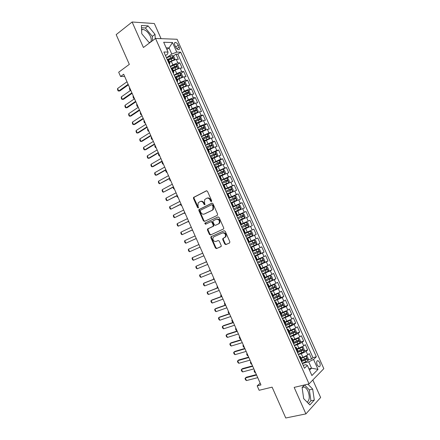 <?xml version="1.0" encoding="UTF-8"?>
<svg xmlns="http://www.w3.org/2000/svg" width="440" height="440" viewBox="0 0 440 440"><rect width="100%" height="100%" fill="white"/><g stroke="black" fill="none" stroke-linecap="round" stroke-linejoin="round"><path stroke-width="0.66" d="M211.437 201.608L211.662 200.739L207.488 191.329L206.382 190.806L193.534 197.439L193.485 198.429L197.577 207.674L198.523 207.878L198.017 206.003L198.149 202.884L200.046 201.581C201.476 201.075 202.637 201.641 203.533 203.274L204.066 204.485L205.029 204.677L204.518 202.791L204.639 199.661L206.591 198.319C208.043 197.802 209.22 198.369 210.122 200.019L210.661 201.234L211.437 201.608M307.142 402.171C309.623 400.213 309.914 396.577 308.011 391.276C306.933 388.938 305.641 387.508 304.145 386.98L302.5 387.057M319.682 362.494L318.048 360.657C316.58 360.762 316.294 362.202 317.18 364.98L318.813 366.817C320.287 366.707 320.573 365.266 319.682 362.494M141.581 29.574L142.643 29.375C145.673 29.865 148.242 32.17 150.359 36.306C151.509 39.067 151.52 41.063 150.398 42.284M224.719 244.013L225.841 244.585L229.526 242.996L229.867 241.791L225.214 231.292L224.087 230.731L210.881 236.797L210.87 237.705L215.435 248.023L216.53 248.589L221.216 246.406L221.221 245.526L219.247 241.076L218.141 240.51L215.985 241.461C213.538 241.516 212.57 240.213 213.076 237.54L213.906 236.77L222.404 232.975C224.868 232.876 225.863 234.179 225.39 236.88L222.75 238.651L222.745 239.547L224.719 244.013L225.236 243.771L226.353 244.343L229.664 242.919M161.068 38.66L154.341 23.54L132.11 22L116.177 34.634L129.327 64.367L118.679 72.221L120.571 76.505L123.679 74.239L260.947 384.929L257.186 385.864L259.144 390.291L272.113 387.145L285.758 418L305.91 413.892L320.628 397.518L312.829 379.973M132.11 22L143.418 47.492L155.54 38.45L309.034 383.884L294.162 387.398L305.91 413.892M217.283 215.38L217.608 214.154L212.971 203.687L211.86 203.154L198.897 209.611L198.858 210.573L203.412 220.858L204.496 221.403L217.283 215.38M219.087 217.481L223.735 227.959L223.724 228.872L210.513 234.988L209.418 234.432L207.465 230.021L207.488 229.097L212.944 226.452L213.263 225.247L211.959 222.299L210.859 221.749L205.507 224.252L204.76 223.212L217.971 216.931L219.087 217.481M308.187 359.849L311.625 358.941L309.238 353.573L307.764 354.948L306.168 351.351L301.307 353.733L298.359 354.536M304.178 350.944L307.643 349.993L305.256 344.63L303.77 345.961L302.17 342.37L297.308 344.735L294.377 345.57M300.168 342.056L303.666 341.055L301.279 335.698L299.772 336.985L298.177 333.399L293.315 335.748L290.395 336.611M296.164 333.173L299.69 332.123L297.308 326.772L295.784 328.02L294.19 324.434L289.322 326.772L286.418 327.663M292.16 324.302L295.719 323.202L293.337 317.856L291.797 319.061L290.202 315.48L282.442 318.72M288.161 315.436L291.753 314.286L289.377 308.946L287.815 310.112L286.226 306.532L278.471 309.788M284.158 306.587L287.788 305.382L285.411 300.047L283.839 301.169L282.243 297.594L274.505 300.867M280.159 297.743L283.827 296.489L281.457 291.154L279.862 292.237L278.273 288.662L270.545 291.951M276.161 288.915L279.873 287.601L277.503 282.271L275.891 283.311L274.302 279.741L266.585 283.041M266.431 282.7L275.924 278.718L273.554 273.394L271.92 274.395L270.336 270.831L262.631 274.142M267.817 271.42L271.975 269.846L269.605 264.528L267.96 265.485L266.376 261.921L258.676 265.254M262.735 263.048L268.026 260.981L265.661 255.668L264 256.586L262.416 253.028L254.727 256.372M255.112 255.739L264.088 252.126L261.723 246.818L260.04 247.693L258.462 244.139L250.784 247.495M250.657 247.214L260.15 243.276L257.785 237.974L256.091 238.81L254.507 235.257L246.846 238.629M246.774 238.469L256.212 234.438L253.858 229.141L252.142 229.933L250.564 226.386L242.907 229.774M242.891 229.735L252.285 225.61L249.926 220.314L240.565 224.499M240.548 224.461L248.193 221.067L246.615 217.52L248.358 216.782L246.004 211.497L236.687 215.776M236.615 215.617L244.255 212.207L242.677 208.665L244.437 207.972L242.083 202.686L232.815 207.064M232.689 206.778L240.317 203.357L238.739 199.821L240.515 199.166L238.167 193.886L229.532 198.072M228.767 197.951L236.379 194.513L234.806 190.982L236.599 190.366L234.251 185.091L229.207 187.605M224.846 189.134L232.447 185.68L230.879 182.149L232.689 181.577L230.34 176.303L226.413 178.316M220.93 180.323L228.52 176.853L226.952 173.327L228.778 172.794L226.435 167.53L217.162 171.853M217.014 171.518L224.598 168.036L223.031 164.511L224.873 164.021L222.53 158.757L219.087 160.611M213.103 162.723L220.677 159.225L219.115 155.705L220.974 155.254L218.631 149.996L215.264 151.855M209.198 153.934L216.761 150.425L215.198 146.911L217.074 146.498L214.737 141.246L211.437 143.105M205.299 145.156L212.85 141.636L211.288 138.116L213.18 137.748L210.843 132.501L207.614 134.371M201.399 136.383L208.94 132.847L207.378 129.338L209.292 129.003L206.954 123.761L203.786 125.637M197.505 127.622L200.09 126.088L205.035 124.069L203.472 120.566L205.403 120.269L203.071 115.033L199.964 116.919M193.611 118.866L196.185 117.304L201.135 115.302L199.573 111.799L201.52 111.546L199.188 106.315L196.141 108.202M189.728 110.121L192.28 108.532L197.236 106.541L195.679 103.043L197.637 102.828L195.311 97.603L192.319 99.501M185.84 101.382L188.386 99.764L193.341 97.79L191.785 94.292L193.765 94.122L191.439 88.897L188.496 90.8M181.962 92.653L184.487 91.009L189.453 89.045L187.897 85.553L189.888 85.415L187.566 80.201L184.679 82.115M178.085 83.93L180.598 82.258L185.565 80.311L184.008 76.819L186.021 76.725L183.7 71.511L180.862 73.436M174.213 75.218L176.71 73.519L181.681 71.583L180.125 68.09L182.155 68.041L179.839 62.832L177.799 62.86L172.827 64.785L170.34 66.512M177.045 64.763L179.839 62.832M307.764 354.948L302.913 357.33L300.889 357.874M303.77 345.961L296.895 348.893M299.772 336.985L292.908 339.928M295.784 328.02L288.926 330.963M291.797 319.061L284.944 322.009M287.815 310.112L280.968 313.066M283.839 301.169L276.997 304.128M279.862 292.237L273.026 295.202M275.891 283.311L269.06 286.281M271.92 274.395L265.1 277.371M267.96 265.485L261.14 268.466M264 256.586L257.191 259.572M260.04 247.693L253.237 250.685M256.091 238.81L249.293 241.808M252.142 229.933L245.35 232.936M246.615 217.52L239.833 220.534M242.677 208.665L235.901 211.684M238.739 199.821L231.968 202.84M234.806 190.982L228.041 194.007M230.879 182.149L224.12 185.18M226.952 173.327L220.198 176.363M223.031 164.511L216.282 167.558M219.115 155.705L212.372 158.757M215.198 146.911L208.461 149.963M211.288 138.116L204.556 141.18M207.378 129.338L200.656 132.401M203.472 120.566L196.757 123.635M199.573 111.799L192.863 114.873M195.679 103.043L188.975 106.123M191.785 94.292L186.824 96.261L185.086 97.378M187.897 85.553L182.93 87.505L181.203 88.644M184.008 76.819L179.042 78.76L177.326 79.915M180.125 68.09L175.159 70.021L173.448 71.192M174.812 45.084L175.67 47.003C176.473 48.593 177.436 49.5 178.541 49.726C179.57 49.621 179.768 48.741 179.135 47.075L178.288 45.172C177.48 43.571 176.517 42.663 175.401 42.438C174.383 42.542 174.185 43.423 174.812 45.084M155.54 38.45L177.084 39.265L323.824 368.66L309.034 383.884M311.625 358.941L312.956 357.665L316.349 356.769L180.691 52.168L176.776 52.129L171.787 54.043L166.474 57.811M316.349 356.769L313.577 359.447L317.999 369.38L311.9 375.557L307.395 365.425L304.458 368.258L163.895 52.014L168.036 52.052L163.68 42.257L172.496 42.521L176.776 52.129M312.956 357.665L177.848 54.169L175.978 54.159L178.294 59.362L176.248 59.378L171.276 61.292L169.576 62.48M169.373 64.328L169.912 63.239L168.779 62.992M168.377 59.785L167.2 59.438M301.252 361.036L301.857 360.058M299.139 356.29L300.267 356.477L299.618 357.368M297.176 351.868L297.803 350.933M295.103 347.199L296.208 347.347L295.548 348.2M293.101 342.705L293.744 341.809M291.066 338.118L292.155 338.228L291.473 339.042M289.036 333.553L289.696 332.701M287.034 329.043L288.101 329.115L287.408 329.895M284.972 324.407L285.648 323.598M283.002 319.979L284.053 320.007L283.344 320.755M280.913 315.271L281.606 314.501M278.977 310.926L280.011 310.909L279.29 311.619M276.853 306.147L277.569 305.415M274.956 301.879L275.974 301.824L275.231 302.5M272.8 297.027L273.531 296.34M270.941 292.842L271.937 292.749L271.183 293.387M268.752 287.92L269.5 287.27M266.926 283.811L267.905 283.673L267.135 284.279M264.71 278.822L265.474 278.212M262.916 274.786L263.874 274.615L263.093 275.182M260.667 269.731L261.448 269.159M258.907 265.777L259.853 265.562L259.05 266.096M256.63 260.645L257.433 260.117L255.833 256.52L255.019 257.015M252.599 251.57L253.413 251.081M250.91 247.775L251.812 247.484L250.987 247.946M248.567 242.506L249.409 242.066L247.803 238.453L246.956 238.882M244.541 233.448L245.394 233.041L243.793 229.438L242.935 229.829L243.793 229.438M240.521 224.4L241.389 224.032L240.532 224.422M241.389 224.032L239.789 220.429L238.915 220.787M236.5 215.364L237.386 215.023L236.544 215.457M237.386 215.023L235.785 211.426L234.894 211.75M232.49 206.333L233.387 206.03L232.562 206.503M231.792 202.444L230.885 202.719M228.476 197.307L229.394 197.043L228.586 197.555M227.805 193.468L226.875 193.705M224.472 188.293L225.401 188.062L224.615 188.612M223.817 184.498L222.871 184.69M220.468 179.289L221.414 179.091L220.644 179.68M219.83 175.532L218.867 175.692M216.469 170.291L217.426 170.126L216.678 170.759M215.848 166.579L214.874 166.694M212.476 161.304L213.45 161.172L212.713 161.843M211.871 157.63L210.876 157.713M208.483 152.323L209.473 152.229L208.758 152.939M207.9 148.698L206.888 148.737M204.496 143.352L205.497 143.291L204.798 144.04M203.929 139.766L202.901 139.766M200.514 134.393L201.531 134.365L200.849 135.146M199.964 130.845L198.919 130.807M196.531 125.439L197.566 125.444L196.9 126.269M196.004 121.935L194.942 121.858M192.555 116.49L193.6 116.534L192.957 117.392M192.049 113.031L190.965 112.915M188.584 107.553L189.646 107.63L189.019 108.526M188.095 104.137L186.995 103.983M184.613 98.626L185.691 98.736L185.081 99.671M184.14 95.249L183.029 95.057M180.653 89.705L181.742 89.848L181.148 90.822M180.197 86.372L179.064 86.136M176.688 80.79L177.793 80.971L177.221 81.983M176.253 77.501L175.104 77.231M172.733 71.891L173.85 72.1L173.294 73.15M172.315 68.64L171.149 68.327M181.681 71.583L183.7 71.511M185.565 80.311L187.566 80.201M189.453 89.045L191.439 88.897M193.341 97.79L195.311 97.603M197.236 106.541L199.188 106.315M201.135 115.302L203.071 115.033M205.035 124.069L206.954 123.761M208.94 132.847L210.843 132.501M212.85 141.636L214.737 141.246M216.761 150.425L218.631 149.996M220.677 159.225L222.53 158.757M224.598 168.036L226.435 167.53M228.52 176.853L230.34 176.303M232.447 185.68L234.251 185.091M236.379 194.513L238.167 193.886M240.317 203.357L242.083 202.686M244.255 212.207L246.004 211.497M248.193 221.067L249.926 220.314M252.285 225.61L250.564 226.386M256.212 234.438L254.507 235.257M260.15 243.276L258.462 244.139M264.088 252.126L262.416 253.028M268.026 260.981L266.376 261.921M271.975 269.846L270.336 270.831M275.924 278.718L274.302 279.741M279.873 287.601L278.273 288.662M283.827 296.489L282.243 297.594M287.788 305.382L286.226 306.532M291.753 314.286L290.202 315.48M295.719 323.202L294.19 324.434M299.69 332.123L298.177 333.399M303.666 341.055L302.17 342.37M307.643 349.993L306.168 351.351M308.913 368.841L311.531 368.181L308.709 361.851L302.352 363.506M171.787 54.043L169.059 47.916L166.177 47.867M166.892 49.478L169.059 47.916L172.496 42.521M165.479 55.567L167.635 54.021L168.036 52.052M260.183 383.191L257.186 385.864M120.571 76.505L124.614 76.346M309.507 370.178L311.531 368.181L317.999 369.38M303.166 365.349L305.762 364.678L307.395 365.425M168.262 59.609L168.746 59.263M173.234 56.1L175.978 54.159M177.848 54.169L180.691 52.168M246.912 238.788L247.803 238.453M254.909 256.768L255.833 256.52M308.709 361.851L313.577 359.447M155.254 38.665L155.018 34.348L148.082 25.9L141.411 25.476L141.763 33.732L148.88 42.312L150.31 42.35M308.451 403.513L310.937 400.802L309.337 389.884L304.579 384.945L302.099 387.464L303.683 398.64L309.865 404.954L314.314 400.07L312.686 389.114L307.918 384.148M152.526 40.694L152.306 36.388L145.382 27.984L141.504 27.753M145.382 27.984L148.082 25.9M152.306 36.388L155.018 34.348M310.937 400.802L314.314 400.07M309.337 389.884L312.686 389.114M211.618 201.448L210.656 199.832C209.754 198.187 208.577 197.626 207.125 198.138L207.125 198.138M200.563 201.41L200.59 201.399C202.015 200.893 203.176 201.454 204.066 203.088L205.018 204.688M206.723 190.74L194.079 197.263L194.029 198.248L198.523 207.878M212.141 203.088L199.436 209.418L199.403 210.381L203.946 220.649L204.82 221.254M212.399 205.15L211.618 204.776L200.475 210.21L200.255 211.057L200.816 212.322C201.702 213.95 202.857 214.522 204.287 214.044L211.931 210.37L212.878 209.49L212.966 206.437L212.399 205.15L212.927 204.963L211.717 204.743M212.927 204.963L213.494 206.245L213.406 209.297L212.46 210.172L204.826 213.84M210.931 221.722L211.387 221.54L212.487 222.09L213.791 225.032L213.774 225.957L208.313 228.608L207.999 229.801L209.946 234.207L210.931 234.801M218.18 216.876L205.497 222.816L205.871 224.081M218.367 223.96L219.203 223.174C219.736 220.429 218.757 219.115 216.266 219.225L212.977 220.902L212.955 221.837L214.264 224.785L215.369 225.335L218.889 223.746L219.725 222.959C220.259 220.22 219.28 218.906 216.794 219.016L216.458 219.148M215.842 225.143L215.369 225.335M218.889 223.746L215.892 225.121M223.52 238.15L223.256 239.311L225.236 243.771M224.505 237.716L225.907 236.649C226.38 233.948 225.385 232.65 222.926 232.749L222.404 232.975M224.18 230.698L211.409 236.572L211.393 237.479L215.952 247.781L217.052 248.347L221.023 246.637M174.279 59.791L174.933 59.015L173.773 56.408L172.255 55.539L166.529 57.937M173.938 59.912L169.306 61.875M171.226 61.325L169.455 62.205M168.57 60.22L172.948 58.3L172.507 57.25L167.58 59.433M168.173 59.549L171.54 57.926L172.26 58.366M129.624 87.687L130.708 90.145M129.542 87.742L129.476 88.875L130.014 90.101L130.73 90.195M128.133 84.321L118.718 91.014L118.113 90.91L117.563 89.656L117.607 88.495L127.012 81.769M117.607 88.495L118.718 91.014L119.812 90.937L128.376 84.859M178.118 68.547L178.799 67.705L177.639 65.098L176.127 64.246L170.401 66.649M177.925 68.613L173.184 70.598M175.257 69.955L173.322 70.906M172.447 68.937L176.825 67.017L176.391 65.962L171.138 68.305M171.853 68.343L175.384 66.644L176.138 67.078M133.243 95.882L134.332 98.34M133.161 95.937L133.084 97.053L133.628 98.28L134.349 98.384M180.043 72.985L181.962 77.297L182.666 76.401L181.506 73.788L180.004 72.963L174.279 75.372M181.907 77.325L177.062 79.326M179.35 78.562L177.194 79.618M176.325 77.666L180.708 75.741L180.279 74.684L175.016 77.033M175.384 77.215L179.311 75.339L180.015 75.801M136.868 104.082L137.957 106.541M136.785 104.137L136.703 105.237L137.242 106.464L137.973 106.585M185.757 86.097L186.538 85.107L185.378 82.495L183.887 81.686L178.162 84.106M185.829 86.047L180.945 88.061M183.552 87.131L181.071 88.336M180.208 86.4L184.591 84.475L184.173 83.418L178.899 85.762M179.025 86.047L183.139 84.079L183.898 84.529M140.492 112.288L141.581 114.752M140.41 112.343L140.322 113.427L140.861 114.659L141.597 114.796M189.514 94.913L190.416 93.819L189.255 91.201L187.77 90.415L182.045 92.84M187.93 95.629L184.948 97.064M189.712 94.787L184.833 96.806M184.085 95.15L188.48 93.214L188.067 92.158L182.781 94.501M182.903 94.771L187.022 92.807L187.781 93.264M144.122 120.505L145.211 122.969M144.04 120.555L143.941 121.627L144.485 122.859L145.228 123.008M131.89 92.818L122.419 99.407L121.809 99.286L121.253 98.026L121.308 96.888L130.763 90.266M121.308 96.888L122.419 99.407L123.508 99.314L132.116 93.33M135.647 101.326L126.126 107.806L125.505 107.668L124.949 106.409L125.015 105.281L134.519 98.775M125.015 105.281L126.126 107.806L127.204 107.696L135.861 101.811M139.409 109.841L129.833 116.21L129.206 116.056L128.651 114.796L128.722 113.685L138.281 107.283M128.722 113.685L129.833 116.21L130.906 116.083L139.612 110.297M143.176 118.36L133.546 124.625L132.913 124.454L132.358 123.195L132.429 122.1L142.048 115.803M132.429 122.1L133.546 124.625L134.613 124.476L143.369 118.789M193.248 103.752L194.299 102.537L193.132 99.924L191.659 99.154L185.933 101.591M192.148 104.242L188.832 105.798M193.606 103.526L188.727 105.556M187.858 103.956L192.374 101.965L191.966 100.903L186.67 103.252M186.78 103.499L190.988 101.519L191.67 102.009M147.752 128.722L148.847 131.192M147.67 128.777L147.565 129.833L148.11 131.065L148.863 131.23M146.944 126.891L137.258 133.045L136.62 132.858L136.059 131.599L136.147 130.52L145.816 124.333M136.147 130.52L137.258 133.045L138.32 132.88L147.12 127.292M196.95 112.618L198.181 111.265L197.016 108.647L195.547 107.905L189.822 110.341M196.301 112.904L192.72 114.543M197.494 112.283L192.621 114.318M191.455 112.855L196.268 110.721L195.872 109.659L190.564 112.008M190.669 112.239L194.794 110.292L195.564 110.764M151.388 136.956L152.482 139.425M151.305 137.005L151.195 138.045L151.739 139.276L152.499 139.458M150.716 135.432L140.982 141.477L140.327 141.268L139.772 140.008L139.865 138.947L149.584 132.869M139.865 138.947L140.982 141.477L142.032 141.29L150.882 135.8M200.596 121.517L202.07 120.005L200.899 117.381L199.447 116.661L193.721 119.108M200.409 121.6L196.609 123.294M201.394 121.038L196.515 123.085M194.926 121.825L200.167 119.488L199.777 118.421L194.458 120.775M194.552 120.984L198.688 119.042L199.458 119.526M155.029 145.189L156.123 147.664M154.946 145.239L154.825 146.267L155.37 147.499L156.134 147.691M154.495 143.974L144.7 149.908L144.045 149.688L143.484 148.423L143.583 147.378L153.362 141.411M143.583 147.378L144.7 149.908L145.745 149.71L154.644 144.32M200.503 132.055L205.293 129.811L205.959 128.75L204.793 126.126L203.34 125.422L197.615 127.875M205.293 129.811L200.42 131.863M198.825 130.597L204.066 128.26L203.687 127.193L198.358 129.547M198.446 129.739L202.587 127.804L203.357 128.299M158.67 153.434L159.764 155.909M158.587 153.483L158.461 154.495L159.005 155.727L159.775 155.936M158.274 152.531L148.429 158.356L147.757 158.114L147.202 156.849L147.306 155.821L157.141 149.963M147.306 155.821L148.429 158.356L149.463 158.136L158.411 152.845M204.402 140.822L209.198 138.584L209.853 137.506L208.681 134.876L207.246 134.195L201.52 136.659M209.198 138.584L204.325 140.651M202.73 139.381L207.977 137.043L207.597 135.971L202.263 138.325M202.34 138.501L206.487 136.576L207.257 137.077M162.316 161.684L163.411 164.159M162.234 161.733L162.102 162.729L162.646 163.961L163.422 164.186M162.052 161.09L152.152 166.804L151.481 166.551L150.92 165.286L151.036 164.269L160.919 158.521M151.036 164.269L152.152 166.804L153.18 166.568L162.179 161.376M208.302 149.6L213.103 147.367L213.752 146.267L212.581 143.632L211.151 142.978L205.425 145.442M213.103 147.367L208.23 149.441M206.635 148.17L211.882 145.833L211.514 144.76L206.168 147.114M206.239 147.274L210.392 145.354L211.162 145.865M165.963 169.939L167.062 172.42M165.88 169.989L165.737 170.968L166.287 172.205L167.068 172.441M165.841 169.659L155.887 175.263L155.205 174.988L154.644 173.723L154.764 172.728L164.703 167.09M154.764 172.728L155.887 175.263L156.904 175.01L165.952 169.917M212.207 158.384L217.014 156.162L217.652 155.034L216.48 152.399L215.061 151.762L209.336 154.242M217.014 156.162L212.146 158.246M210.546 156.97L215.798 154.632L215.435 153.555L210.078 155.914M210.144 156.057L214.297 154.138L215.072 154.66M169.642 178.514L170.715 180.686M169.477 178.602L169.928 180.455L170.72 180.708M169.631 178.233L159.621 183.733L158.934 183.441L158.373 182.171L158.499 181.192L168.493 175.659M158.499 181.192L159.621 183.733L169.73 178.464M216.117 167.173L220.93 164.962L221.556 163.812L220.385 161.178L218.972 160.562L213.246 163.042M220.93 164.962L216.062 167.052M214.462 165.776L219.714 163.438L219.362 162.36L213.994 164.72M214.049 164.84L218.207 162.932L218.983 163.471M173.426 187.066L174.367 188.958M173.063 187.259L173.58 188.711L174.378 188.98M173.421 186.819L163.361 192.203L162.663 191.895L162.102 190.63L162.239 189.662L172.282 184.245M162.239 189.662L163.361 192.203L173.509 187.017M219.984 175.874L224.851 173.773L220.028 175.972M224.868 173.739L225.467 172.596L224.29 169.961L222.926 169.378L224.851 173.773M218.378 174.587L223.636 172.249L223.289 171.171L217.91 173.531M217.96 173.641L222.123 171.738L222.904 172.282M177.205 195.63L178.03 197.241M176.743 195.872L177.227 196.977L178.035 197.257M223.944 184.784L228.773 182.589L229.378 181.39L228.206 178.75L226.809 178.178L221.084 180.675M228.773 182.589L223.905 184.696M222.299 183.414L227.563 181.077L227.216 179.993L221.832 182.353M221.87 182.441L226.045 180.549L226.82 181.11M180.994 204.198L181.687 205.53L180.884 205.244L180.527 204.435M227.86 193.6L232.7 191.411L233.294 190.196L232.117 187.55L230.736 187L225.011 189.503M232.7 191.411L227.832 193.534M226.226 192.242L231.49 189.904L231.154 188.821L225.753 191.18M225.786 191.257L229.966 189.365L230.742 189.948M184.784 212.773L185.356 213.829L184.311 213.01M231.77 202.428L236.627 200.244L237.215 199.001L236.038 196.361L234.663 195.828L228.938 198.341M236.627 200.244L231.44 202.521M230.153 201.08L235.422 198.743L235.092 197.659L229.686 200.019M229.708 200.073L233.888 198.193L234.669 198.792M188.579 221.359L189.024 222.129M188.106 221.59L189.024 222.139M234.85 211.64L240.559 209.088L241.137 207.823L239.96 205.178L238.59 204.666L232.87 207.185M240.559 209.088L234.834 211.613M234.086 209.93L239.355 207.592L239.03 206.503L233.618 208.868M233.629 208.901L237.82 207.031L238.601 207.653M192.374 229.955L192.605 230.483L191.956 230.148M244.497 217.938L238.772 220.468L244.497 217.938L245.064 216.651L243.887 214L242.528 213.51L236.803 216.04M238.024 218.785L243.293 216.447L242.979 215.358L237.551 217.723M237.562 217.74L241.753 215.87L242.528 216.524M242.71 229.334L248.435 226.793L248.996 225.484L247.814 222.833L246.466 222.365L240.74 224.901M245.014 225.022L241.489 226.584L245.905 224.67L246.164 225.786L241.962 227.645L247.236 225.313L246.923 224.219L245.014 225.022L244.261 223.339M246.659 238.205L252.379 235.659L252.929 234.328L251.746 231.671L250.41 231.226L244.684 233.767M250.41 231.226L244.679 233.756M245.905 236.522L251.185 234.185L250.877 233.085L245.432 235.455M249.854 233.53L250.102 234.647L245.9 236.5M250.602 247.088L256.328 244.536L256.867 243.177L255.684 240.521L254.353 240.097L248.628 242.649M254.353 240.097L248.617 242.616M249.854 245.399L255.134 243.062L254.832 241.967L249.381 244.332M254.832 241.967L253.803 242.396L254.045 243.518L249.838 245.366M206.024 261.993L206.217 261.288L206.448 261.817M254.556 255.981L260.282 253.418L260.81 252.038L259.628 249.376L258.302 248.974L253.105 251.306M258.302 248.974L253.407 251.114L251.812 247.484M253.803 254.287L259.089 251.955L258.791 250.85L253.33 253.22M257.791 251.273L257.994 252.395L253.781 254.232M209.776 270.644L209.902 269.632L210.265 270.446M258.511 264.88L264.237 262.312L264.754 260.904L263.571 258.242L262.257 257.862L257.4 260.051M262.257 257.862L257.373 259.985M257.757 263.186L263.043 260.849L262.757 259.749L257.285 262.119M261.778 260.161L261.949 261.283L257.725 263.115M213.587 279.279L213.593 277.987L214.077 279.081M262.471 273.785L268.191 271.211L268.703 269.781L267.514 267.119L266.211 266.756L261.36 268.956M266.211 266.756L261.322 268.873M261.718 272.091L267.009 269.753L266.723 268.648L261.245 271.024M265.771 269.06L265.903 270.177L261.679 272.003M217.404 287.92L217.047 287.1L217.289 286.341L217.899 287.727M270.21 275.671L272.168 280.082L272.657 278.663L271.469 275.996L270.177 275.66L265.32 277.871M270.177 275.66L265.276 277.767M265.678 281.006L270.969 278.669L270.688 277.558L265.204 279.934M269.759 277.964L269.863 279.076L265.634 280.896M221.227 296.566L220.737 295.455L220.985 294.707L221.722 296.384M270.397 291.621L276.122 289.031L276.612 287.557L275.423 284.889L274.137 284.576L269.286 286.792M274.137 284.576L269.236 286.671M269.643 289.927L274.94 287.59L274.665 286.479L269.17 288.855M273.752 286.886L273.823 287.986L269.588 289.8M225.159 305.184L224.428 303.809L224.681 303.083L225.549 305.041M274.368 300.553L280.093 297.957L280.572 296.456L279.384 293.788L278.108 293.491L273.257 295.719M278.108 293.491L273.196 295.581M273.614 298.859L278.911 296.522L278.641 295.405L273.136 297.786M277.739 295.812L277.794 296.907L273.548 298.711M229.196 313.775L228.124 312.175L228.382 311.459L229.378 313.715M278.344 309.496L284.064 306.889L284.537 305.366L283.344 302.693L282.079 302.423L277.233 304.656M282.079 302.423L277.162 304.502M277.585 307.797L282.887 305.459L282.623 304.343L277.112 306.724M281.732 304.75L281.765 305.833L277.514 307.632M232.172 319.792L233.299 322.339M233.2 322.366L232.375 321.8L231.82 320.546L232.183 319.82M282.32 318.445L288.041 315.832L288.502 314.286L287.309 311.608L286.055 311.361L281.21 313.605M286.055 311.361L281.127 313.429M281.562 316.745L286.869 314.408L286.605 313.286L281.089 315.667M285.731 313.693L285.736 314.77L281.485 316.564M235.884 328.185L237.006 330.737M236.913 330.764L236.077 330.182L235.521 328.922L235.895 328.213M286.303 327.399L292.023 324.781L292.474 323.208L291.28 320.529L290.032 320.304L285.186 322.559M290.032 320.304L285.104 322.366M285.543 325.699L290.851 323.361L290.593 322.24L285.065 324.621M289.724 322.647L289.713 323.714L285.456 325.501M239.591 336.589L240.719 339.141M240.625 339.168L239.784 338.569L239.228 337.31L239.608 336.617M290.284 336.369L296.01 333.74L296.45 332.145L295.257 329.461L294.014 329.257L289.173 331.524M294.014 329.257L293.117 329.533M292.93 329.615L289.08 331.309M289.531 334.664L294.839 332.327L294.586 331.199L289.053 333.586M293.728 331.611L293.695 332.668L289.432 334.444M243.309 344.999L244.437 347.55M244.343 347.584L243.49 346.962L242.935 345.702L243.32 345.026M294.272 345.34L299.998 342.705L300.427 341.088L299.233 338.404L298.034 338.223L293.161 340.494M298.001 338.223L297.374 338.404M296.725 338.69L293.057 340.263M293.519 343.635L298.832 341.297L298.579 340.17L293.475 342.381M297.726 340.582L297.682 341.627L293.414 343.398M247.027 353.414L248.16 355.971M248.061 355.999L247.203 355.366L246.648 354.107L247.044 353.447M298.265 354.321L303.991 351.681L304.409 350.036L303.215 347.353L302.022 347.193L297.154 349.476M301.994 347.193L301.582 347.303M300.471 347.793L297.044 349.223M297.506 352.616L302.825 350.279L302.577 349.151L297.776 351.236M301.73 349.564L301.67 350.598L297.396 352.363M250.745 361.834L251.884 364.403M251.785 364.43L250.921 363.776L250.36 362.516L250.762 361.873M302.264 363.314L307.984 360.663L308.396 358.996L307.197 356.307L305.987 356.169L301.147 358.463M304.139 356.934L301.032 358.193M301.505 361.603L306.823 359.271L306.581 358.132L301.895 360.173M305.74 358.556L305.663 359.574L301.384 361.334M254.474 370.266L255.607 372.84M255.514 372.861L254.639 372.196L254.078 370.931L254.49 370.304M177.221 195.41L167.101 200.69L166.397 200.36L165.836 199.089L165.979 198.143L176.077 192.836M165.979 198.143L167.101 200.69L177.293 195.58M181.016 204.012L170.847 209.176L170.132 208.83L169.571 207.559L169.725 206.63L179.878 201.432M169.725 206.63L170.847 209.176L181.082 204.155M184.822 212.619L174.597 217.674L173.871 217.311L173.311 216.04L173.47 215.122L183.678 210.034M173.47 215.122L174.597 217.674L184.872 212.729M188.628 221.238L178.349 226.177L177.617 225.797L177.056 224.527L177.221 223.625L187.484 218.647M177.221 223.625L178.349 226.177L188.667 221.32M192.44 229.856L182.105 234.691L181.363 234.295L180.802 233.019L180.978 232.133L191.296 227.271M180.978 232.133L182.105 234.691L192.462 229.911M196.251 238.491L185.862 243.21L185.114 242.798L184.553 241.522L184.734 240.653L195.107 235.901M184.734 240.653L185.862 243.21L196.262 238.513M200.068 247.126L189.624 251.735L188.87 251.306L188.304 250.03L188.496 249.178L198.924 244.536M188.496 249.178L189.624 251.735M203.891 255.778L193.391 260.271L192.627 259.82L192.06 258.544L192.258 257.708L202.73 253.154M193.391 260.271L192.258 257.708L202.741 253.181M207.713 264.429L197.159 268.812L196.389 268.345L195.822 267.069L196.026 266.25L206.542 261.778M197.159 268.812L196.026 266.25L206.564 261.833M211.541 273.091L200.931 277.365L200.151 276.881L199.584 275.6L199.799 274.797L210.353 270.408M200.931 277.365L199.799 274.797L210.392 270.49M215.369 281.765L204.705 285.923L203.918 285.417L203.352 284.136L203.572 283.355L204.496 282.86L214.17 279.048M204.705 285.923L203.572 283.355L214.22 279.158M219.203 290.439L208.483 294.486L207.691 293.97L207.125 292.683L207.35 291.918L217.993 287.694M208.483 294.486L207.35 291.918L218.053 287.837M223.042 299.129L212.267 303.061L211.464 302.522L210.898 301.241L211.129 300.487L212.036 299.959L221.815 296.351M212.267 303.061L211.129 300.487L221.892 296.522M226.881 307.819L216.051 311.641L215.243 311.086L214.676 309.798L214.918 309.067L215.815 308.517L225.643 305.008M216.051 311.641L214.918 309.067L225.731 305.212M230.731 316.525L219.841 320.232L219.021 319.655L218.455 318.373L218.702 317.652L219.593 317.086L229.471 313.682M219.841 320.232L218.702 317.652L229.576 313.913M234.575 325.232L223.636 328.829L222.805 328.235L222.239 326.948L223.377 325.661L233.305 322.361M223.636 328.829L222.497 326.249L233.42 322.619M238.431 333.949L227.431 337.43L226.595 336.82L226.028 335.533L227.167 334.241L237.144 331.045M227.431 337.43L226.292 334.851L237.27 331.337M242.281 342.678L231.226 346.043L230.384 345.416L229.818 344.124L230.956 342.832L240.983 339.741M231.226 346.043L230.087 343.459L241.126 340.06M246.142 351.411L235.032 354.662L234.179 354.019L233.613 352.726L234.751 351.434L244.827 348.442M235.032 354.662L233.888 352.077L244.987 348.788M250.003 360.151L238.838 363.292L237.98 362.626L237.407 361.334L238.546 360.036L248.677 357.148M238.838 363.292L237.694 360.701L248.848 357.528M253.869 368.902L242.649 371.927L241.78 371.245L241.208 369.952L242.347 368.649L252.527 365.866M242.649 371.927L241.505 369.336L252.709 366.278M257.741 377.658L246.461 380.567L245.586 379.868L245.014 378.576L246.153 377.273L256.382 374.594M246.461 380.567L245.316 377.977L256.581 375.034M302.913 357.33L301.307 353.733M298.909 348.332L297.308 344.735M294.91 339.345L293.315 335.748M290.917 330.363L289.322 326.772M286.93 321.387L285.334 317.801M282.942 312.422L281.347 308.841M278.96 303.468L277.365 299.888M274.978 294.52L273.389 290.945M271.007 285.582L269.418 282.007M267.036 276.65L265.447 273.081M263.065 267.724L261.481 264.16M259.105 258.814L257.521 255.25M255.145 249.904L253.561 246.345M251.185 241.01L249.607 237.452M247.236 232.117L245.652 228.564M243.287 223.24L241.709 219.687M239.338 214.363L237.765 210.815M235.4 205.502L233.822 201.955M231.462 196.642L229.884 193.105M227.524 187.798L225.951 184.261M223.597 178.954L222.024 175.423M219.67 170.126L218.097 166.595M215.743 161.298L214.176 157.773M211.827 152.488L210.26 148.962M207.911 143.677L206.344 140.157M203.995 134.882L202.433 131.362M200.09 126.088L198.528 122.573M196.185 117.304L194.623 113.795M192.28 108.532L190.724 105.023M188.386 99.764L186.824 96.261M184.487 91.009L182.93 87.505M180.598 82.258L179.042 78.76M176.71 73.519L175.159 70.021M172.827 64.785L171.276 61.292M169.109 62.986L167.53 59.433M301.488 360.811L299.86 357.143M297.418 351.648L295.79 347.985M293.348 342.496L291.72 338.833M289.284 333.35L287.656 329.692M285.225 324.214L283.597 320.557M281.166 315.084L279.543 311.432M277.112 305.965L275.49 302.319M273.059 296.852L271.442 293.211M269.016 287.749L267.399 284.114M264.974 278.658L263.357 275.022M260.937 269.572L259.32 265.942M256.899 260.497L255.288 256.867M252.868 251.427L251.262 247.803M248.842 242.369L247.236 238.75M244.822 233.321L243.216 229.702M240.801 224.279L239.195 220.666M236.786 215.248L235.18 211.635M232.777 206.222L231.171 202.615M228.767 197.208L227.167 193.6M224.763 188.199L223.163 184.597M220.764 179.201L219.164 175.604M216.772 170.209L215.171 166.617M212.779 161.227L211.184 157.636M208.786 152.257L207.196 148.671M204.804 143.291L203.209 139.706M200.822 134.332L199.232 130.751M196.845 125.384L195.256 121.809M192.874 116.446L191.285 112.871M188.903 107.514L187.314 103.945M184.938 98.593L183.354 95.029M180.972 89.678L179.388 86.119M177.018 80.773L175.434 77.215M173.063 71.88L171.479 68.321M177.799 62.86L176.248 59.378M175.681 47.036L178.288 45.172M176.825 48.719L179.135 47.075M210.656 199.832L210.122 200.019M204.6 204.292L204.066 204.485M204.066 203.088L203.533 203.274M198.121 207.488L197.577 207.674M194.029 198.248L193.485 198.429M194.332 197.032L193.787 197.208M211.195 201.047L210.661 201.234M203.946 220.649L203.412 220.858M199.403 210.381L198.858 210.573M199.711 209.171L199.166 209.363M212.46 210.172L211.931 210.37M213.494 206.245L212.966 206.437M209.946 234.207L209.418 234.432M207.999 229.801L207.465 230.021M208.313 228.608L207.785 228.828M213.466 226.237L212.944 226.452M213.791 225.032L213.263 225.247M212.487 222.09L211.959 222.299M205.497 222.816L204.963 223.031M223.256 239.311L222.745 239.547M217.052 248.347L216.53 248.589M215.952 247.781L215.435 248.023M211.393 237.479L210.87 237.705M211.712 236.291L211.189 236.517M226.353 244.343L225.841 244.585M174.191 59.824L172.293 55.561M170.693 57.893L169.956 56.238M171.892 60.594L171.155 58.938M171.512 57.937L172.486 57.255M178.073 68.558L176.165 64.267M174.57 66.616L173.833 64.955M175.774 69.322L175.032 67.661M175.384 66.644L176.358 65.967M178.453 75.345L177.716 73.684M179.657 78.056L178.921 76.395M179.262 75.356L180.24 74.696M185.845 86.026L183.926 81.708M182.336 84.084L181.599 82.423M183.546 86.796L182.804 85.135M183.139 84.079L184.124 83.424M189.734 94.76L187.809 90.437M186.23 92.835L185.488 91.168M187.435 95.546L186.698 93.885M187.022 92.807L188.012 92.163M193.622 103.505L191.697 99.176M190.124 101.591L189.382 99.924M191.329 104.302L190.591 102.641M190.905 101.547L191.906 100.914M197.516 112.255L195.586 107.921M194.018 110.352L193.276 108.686M195.228 113.069L194.486 111.403M194.794 110.292L195.8 109.67M201.41 121.017L199.48 116.677M197.918 119.125L197.181 117.458M199.128 121.842L198.385 120.175M198.688 119.042L199.7 118.437M205.31 129.784L203.379 125.439M201.823 127.903L201.08 126.236M203.032 130.625L202.29 128.959M202.587 127.804L203.599 127.21M209.215 138.556L207.284 134.211M205.733 136.692L204.99 135.02M206.943 139.42L206.201 137.748M206.487 136.576L207.504 135.988M213.12 147.34L211.189 142.995M209.644 145.486L208.901 143.814M210.859 148.214L210.111 146.542M210.392 145.354L211.415 144.777M217.03 156.134L215.094 151.778M213.56 154.291L212.817 152.62M214.775 157.025L214.027 155.347M214.297 154.138L215.331 153.577M220.946 164.934L219.01 160.578M217.476 163.103L216.733 161.43M218.691 165.836L217.948 164.164M218.207 162.932L219.247 162.382M221.403 171.924L220.655 170.247M222.618 174.663L221.87 172.986M222.123 171.738L223.163 171.193M228.789 182.556L226.848 178.189M225.324 180.752L224.582 179.075M226.545 183.491L225.797 181.814M226.045 180.549L227.09 180.015M232.711 191.384L230.769 187.011M229.257 189.59L228.509 187.913M230.478 192.335L229.73 190.652M229.966 189.365L231.017 188.843M236.643 200.216L234.696 195.839M233.189 198.435L232.441 196.757M234.41 201.179L233.662 199.496M233.888 198.193L234.949 197.681M240.576 209.055L238.629 204.677M237.127 207.29L236.379 205.607M238.348 210.034L237.6 208.351M237.82 207.031L238.882 206.531M244.508 217.905L242.561 213.521M241.071 216.15L240.317 214.467M242.292 218.9L241.544 217.217M241.753 215.87L242.82 215.386M248.452 226.76L246.499 222.376M246.235 227.772L245.487 226.089M245.691 224.725L246.763 224.246M246.164 225.786L247.236 225.313M252.395 235.626L250.443 231.237M248.963 233.899L248.21 232.216M250.184 236.654L249.436 234.966M250.102 234.647L251.185 234.185M256.344 244.503L254.386 240.108M252.912 242.787L252.164 241.098M254.139 245.542L253.385 243.854M254.045 243.518L255.134 243.062M260.293 253.385L258.335 248.985M256.867 251.686L256.119 249.992M258.093 254.441L257.345 252.753M257.994 252.395L259.089 251.955M264.248 262.273L262.29 257.873M260.827 260.585L260.073 258.896M262.059 263.346L261.305 261.657M261.949 261.283L263.043 260.849M268.207 271.172L266.244 266.767M264.792 269.5L264.038 267.806M266.019 272.261L265.265 270.567M265.903 270.177L267.009 269.753M268.757 278.416L268.004 276.721M269.99 281.188L269.236 279.488M269.863 279.076L270.969 278.669M276.133 288.998L274.17 284.581M272.728 287.348L271.975 285.648M273.961 290.114L273.207 288.42M273.823 287.986L274.94 287.59M280.104 297.918L278.141 293.502M276.7 296.285L275.946 294.586M277.937 299.057L277.178 297.358M277.794 296.907L278.911 296.522M284.081 306.851L282.111 302.429M280.682 305.228L279.923 303.529M281.914 308.006L281.16 306.3M281.765 305.833L282.887 305.459M288.057 315.793L286.088 311.366M284.664 314.182L283.905 312.483M285.895 316.959L285.142 315.26M285.736 314.77L286.869 314.408M292.034 324.742L290.065 320.309M288.645 323.147L287.892 321.442M289.883 325.925L289.124 324.22M289.713 323.714L290.851 323.361M296.021 333.696L294.047 329.263M292.639 332.112L291.88 330.407M293.876 334.895L293.117 333.19M293.695 332.668L294.839 332.327M300.009 342.666L298.034 338.223M296.632 341.094L295.873 339.389M297.869 343.877L297.11 342.172M297.682 341.627L298.832 341.297M304.002 351.637L302.022 347.193M300.625 350.081L299.866 348.37M301.868 352.869L301.103 351.159M301.67 350.598L302.825 350.279M307.995 360.618L306.02 356.175M304.629 359.079L303.864 357.368M305.866 361.867L305.107 360.157M305.663 359.574L306.823 359.271M302.11 387.459L304.145 386.98M317.125 360.894L318.048 360.657M141.609 30.178L142.643 29.375M169.912 63.239L168.339 59.697M173.85 72.1L172.277 68.552M177.793 80.971L176.215 77.418M181.742 89.848L180.163 86.295M185.691 98.736L184.113 95.178M189.646 107.63L188.062 104.071M193.6 116.534L192.022 112.97M197.566 125.444L195.982 121.88M201.531 134.365L199.941 130.796M205.497 143.291L203.913 139.722M209.473 152.229L207.884 148.654M213.45 161.172L211.855 157.597M217.426 170.126L215.837 166.546M221.414 179.091L219.819 175.505M225.401 188.062L223.806 184.47M229.394 197.043L227.794 193.446M233.387 206.03L231.787 202.433M261.459 269.181L259.853 265.562M265.485 278.24L263.874 274.615M269.517 287.304L267.905 283.673M273.548 296.379L271.937 292.749M277.585 305.459L275.974 301.824M281.627 314.55L280.011 310.909M285.67 323.648L284.053 320.007M289.724 332.756L288.101 329.115M293.772 341.875L292.155 338.228M297.831 350.999L296.208 347.347M301.889 360.135L300.267 356.477M174.504 43.087L175.401 42.438M194.079 197.263L193.534 197.439M199.436 209.418L198.897 209.611M213.406 209.297L212.878 209.49M208.016 228.882L207.488 229.097M213.774 225.957L213.246 226.171M205.293 223.003L204.76 223.212M219.725 222.959L219.203 223.174M223.262 238.42L222.75 238.651M225.907 236.649L225.39 236.88M211.409 236.572L210.881 236.797M171.54 57.926L172.507 57.25M175.423 66.633L176.391 65.962M179.311 75.339L180.279 74.684M183.2 84.057L184.173 83.418M187.094 92.785L188.067 92.158M190.988 101.519L191.966 100.903M194.887 110.264L195.872 109.659M198.792 119.014L199.777 118.421M202.697 127.776L203.687 127.193M206.608 136.543L207.597 135.971M210.524 145.316L211.514 144.76M214.44 154.105L215.435 153.555M218.361 162.894L219.362 162.36M222.288 171.694L223.289 171.171M226.215 180.505L227.216 179.993M230.142 189.321L231.154 188.821M234.08 198.149L235.092 197.659M238.018 206.982L239.03 206.503M241.956 215.82L242.979 215.358M245.905 224.67L246.923 224.219M249.849 233.53L250.877 233.085M258.038 251.157L258.791 250.85M262.18 259.974L262.757 259.749M266.244 268.829L266.723 268.648M270.276 277.712L270.688 277.558M274.291 286.616L274.665 286.479M278.295 295.526L278.641 295.405M282.298 304.452L282.623 304.343M286.303 313.385L286.605 313.286M290.301 322.327L290.593 322.24M294.305 331.287L294.586 331.199"/></g></svg>
